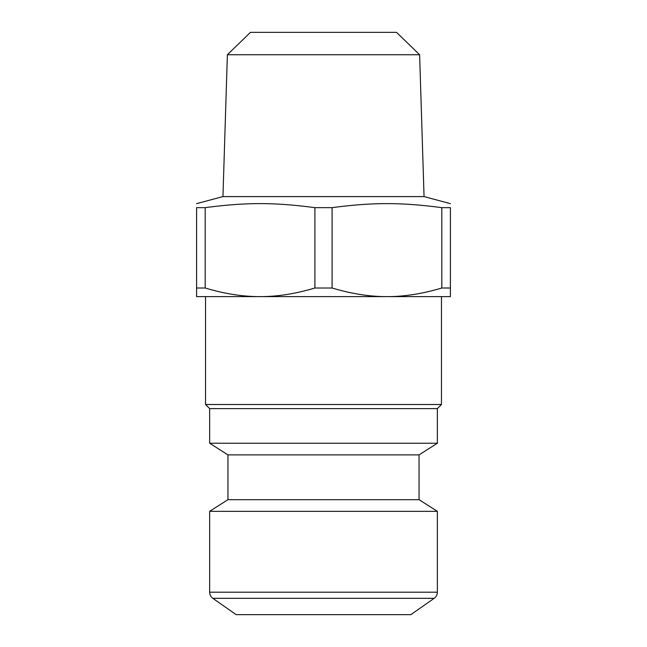 <?xml version="1.0" encoding="UTF-8"?>
<svg xmlns="http://www.w3.org/2000/svg" width="647" height="647" viewBox="0 0 647 647"><rect width="100%" height="100%" fill="white"/><g stroke="black" fill="none" stroke-linecap="round" stroke-linejoin="round"><path stroke-width="0.97" d="M419.62 54.736L396.53 32.35L250.47 32.35L227.38 54.736L419.62 54.736L424.052 196.591L450.409 203.651M227.38 54.736L222.948 196.591L424.052 196.591M205.188 288.004C224.501 293.795 242.787 296.674 260.045 296.625L196.591 296.625L196.591 288.004L205.188 288.004L205.188 207.655L196.591 207.655L196.591 288.004M386.955 296.625C404.213 296.674 422.499 293.795 441.812 288.004L450.409 288.004L450.409 296.625L260.045 296.625C277.296 296.674 295.582 293.795 314.903 288.004L332.097 288.004C351.418 293.795 369.704 296.674 386.955 296.625L441.456 296.625L441.456 404.496L205.544 404.496L205.544 296.625L260.045 296.625M196.591 207.655C196.591 202.276 196.591 202.276 196.591 207.655C196.591 202.276 196.591 202.276 196.591 207.655M450.409 288.004L450.409 207.655C450.409 202.276 450.409 202.276 450.409 207.655C450.409 202.276 450.409 202.276 450.409 207.655L441.812 207.655C401.1 202.276 372.809 202.276 332.097 207.655L314.903 207.655C274.191 202.276 245.9 202.276 205.188 207.655M441.812 207.655L441.812 288.004M332.097 288.004L332.097 207.655M314.903 207.655L314.903 288.004M437.348 592.207A7.465 7.465 0 0 1 434.161 598.321L212.839 598.321C210.776 596.801 209.717 594.763 209.652 592.207L209.652 511.332L437.348 511.332L437.348 592.207L209.652 592.207M434.161 598.321L410.845 614.65L236.155 614.65L212.839 598.321M227.946 454.89L419.054 454.89L419.054 499.686L227.946 499.686L227.946 454.89L209.652 443.235L209.652 408.605L437.348 408.605L441.456 404.496M209.652 443.235L437.348 443.235L437.348 408.605M222.948 196.591L196.591 203.651M209.652 408.605L205.544 404.496M419.054 454.89L437.348 443.235M227.946 499.686L209.652 511.332M419.054 499.686L437.348 511.332"/></g></svg>
